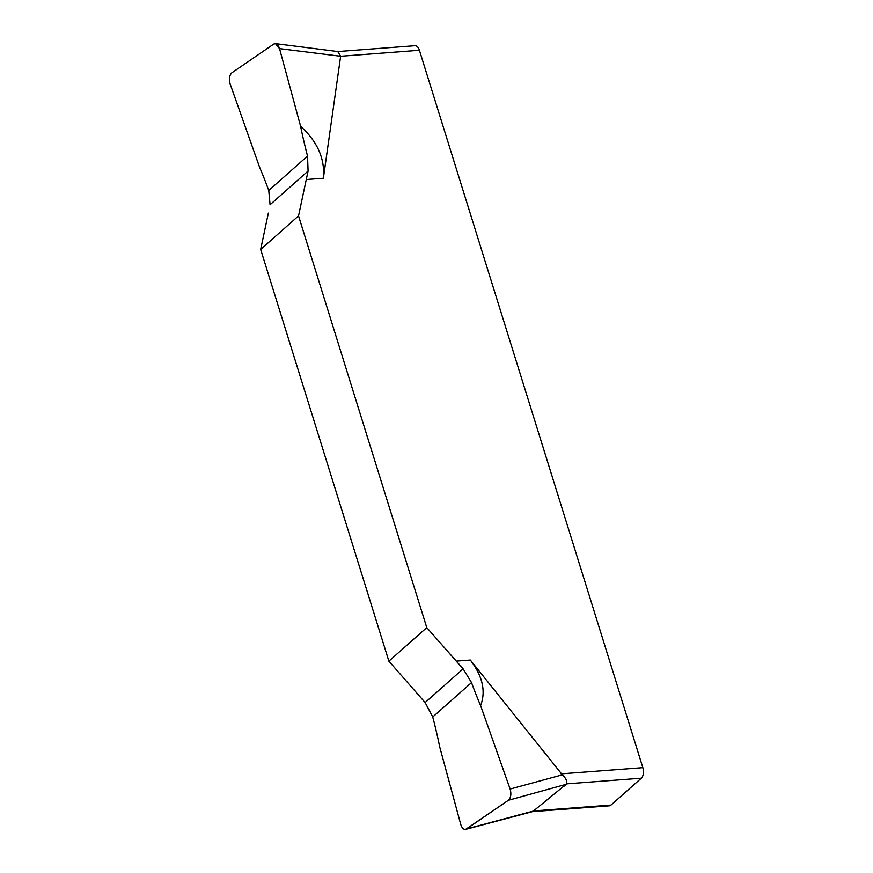 <?xml version="1.0" encoding="UTF-8"?>
<svg xmlns="http://www.w3.org/2000/svg" width="873" height="873" viewBox="0 0 873 873"><rect width="100%" height="100%" fill="white"/><g stroke="black" fill="none" stroke-linecap="round" stroke-linejoin="round"><path stroke-width="1.31" d="M456.23 661.134L426.777 627.611L388.889 661.188L260.656 249.46L298.533 215.871L426.777 627.611L463.127 668.86L456.23 661.134L470.351 660.064C482.638 676.204 486.054 691.372 480.608 705.591A329.383 181.322 -94.3 0 1 471.529 682.599L463.127 668.86L471.529 682.599A329.383 181.322 -94.3 0 0 480.608 705.591L510.138 789.05C511.491 794.059 510.901 797.802 508.392 800.279L465.702 829.35L532.803 811.541L566.642 783.856L641.306 778.203A7.933 4.365 -94.3 0 0 642.855 767.673L419.411 50.285A7.933 4.365 -94.3 0 0 415.024 45.723L337.916 51.562M532.443 811.639L609.365 805.812A7.933 4.365 -94.3 0 0 611.002 805.07L641.306 778.203M298.533 215.871L308.071 171.043L307.536 156.081L308.071 171.043L298.533 215.871L426.777 627.611M337.753 51.583L340.634 56.265L279.524 48.637L275.475 43.65L273.718 44.108C276.174 42.919 278.116 44.436 279.524 48.637L300.596 126.269C317.565 141.742 325.149 159.061 323.37 178.234L340.634 56.265L419.411 50.285M470.351 660.064L562.354 774.842L510.138 789.05C511.491 794.059 510.901 797.802 508.392 800.279L566.13 784.336L563.423 786.78M268.349 213.11L260.656 249.46L268.349 213.11M388.889 661.188L425.129 702.558L432.746 716.984L425.129 702.558L388.889 661.188L260.656 249.46M259.674 167.463L230.145 84.015C228.802 79.007 229.381 75.264 231.891 72.786C229.381 75.264 228.802 79.007 230.145 84.015L259.674 167.463A329.383 181.322 -94.3 0 1 268.753 190.456L270.073 204.729L268.753 190.456A329.383 181.322 -94.3 0 0 259.674 167.463M231.891 72.786L273.718 44.108L231.891 72.786M300.596 126.269A329.383 181.322 -94.3 0 0 307.536 156.081A329.383 181.322 -94.3 0 1 300.596 126.269L279.524 48.637M460.758 824.428C462.166 828.63 464.109 830.136 466.564 828.946C464.109 830.136 462.166 828.63 460.758 824.428L439.686 746.797A329.383 181.322 -94.3 0 0 432.746 716.984A329.383 181.322 -94.3 0 1 439.686 746.797L460.758 824.428M566.391 784.27L566.642 783.856C567.33 781.171 565.9 778.159 562.354 774.842M534.298 810.821L466.564 828.946L508.392 800.279M480.608 705.591L510.138 789.05M323.37 178.234L306.227 179.532M561.055 773.871L642.855 767.673M268.753 190.456L307.536 156.081M308.071 171.043L270.073 204.729M425.129 702.558L463.127 668.86M471.529 682.599L432.746 716.984M534.2 810.886L611.002 805.07M275.475 43.65L338.102 51.594"/></g></svg>
